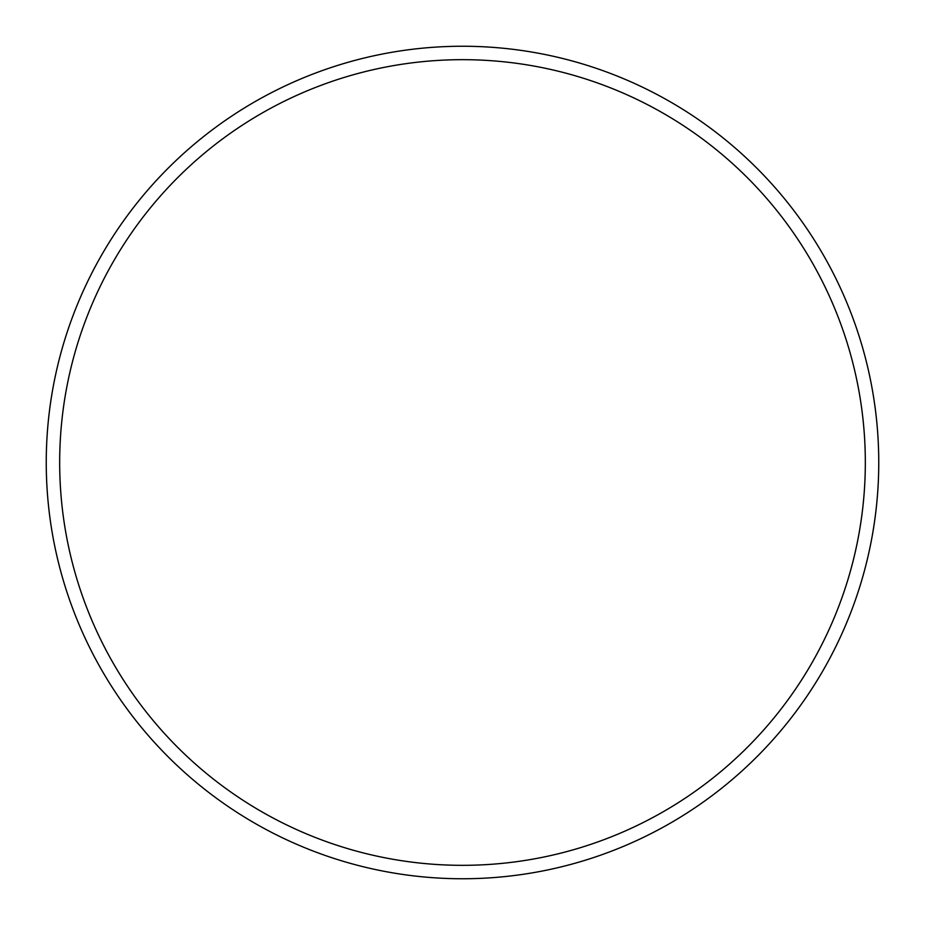 <?xml version="1.0" encoding="UTF-8"?>
<svg xmlns="http://www.w3.org/2000/svg" width="925" height="925" viewBox="0 0 925 925"><rect width="100%" height="100%" fill="white"/><g stroke="black" fill="none" stroke-linecap="round" stroke-linejoin="round"><path stroke-width="1.39" d="M865.326 462.5A402.826 402.826 0 0 0 462.5 59.674A402.826 402.826 0 0 0 59.674 462.5A402.826 402.826 0 0 0 462.5 865.326A402.826 402.826 0 0 0 865.326 462.5M46.25 462.5A416.25 416.25 0 0 1 462.5 46.25A416.25 416.25 0 0 1 878.75 462.5A416.25 416.25 0 0 1 462.5 878.75A416.25 416.25 0 0 1 46.25 462.5"/></g></svg>
